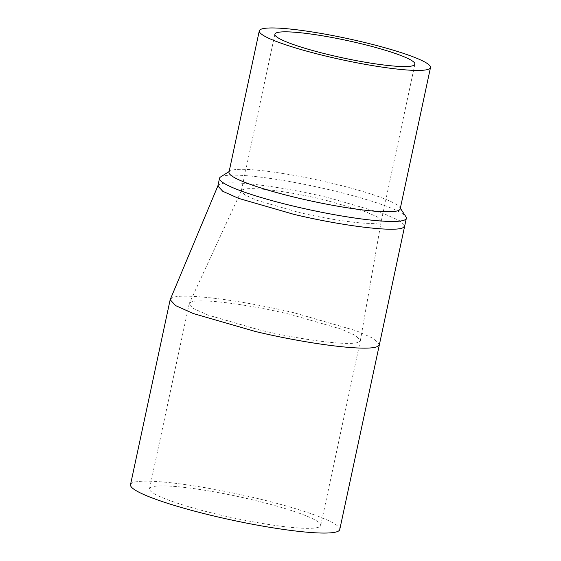 <?xml version="1.0" encoding="UTF-8"?>
<svg xmlns="http://www.w3.org/2000/svg" width="561" height="561" viewBox="0 0 561 561"><rect width="100%" height="100%" fill="white"/><g stroke="black" fill="none" stroke-linecap="round" stroke-linejoin="round"><path stroke-width="0.42" stroke-dasharray="2.81 2.1" d="M170.256 299.42L171.932 297.926C180.873 292.604 239.477 299.735 294.167 312.807L356.235 330.745L373.928 338.676L379.411 344.573M217.864 186.007L219.449 184.408C227.429 179.66 279.75 186.028 328.571 197.696L383.976 213.706L399.776 220.789L404.67 226.055M358.935 341.965L360.393 340.45L355.807 335.618L341.298 329.132L290.64 314.504C245.893 303.81 197.949 297.975 190.635 302.33L189.183 303.796L193.664 308.62L208.138 315.114L258.923 329.791C303.669 340.485 351.621 346.319 358.935 341.965M242.45 189.828C248.432 186.266 287.646 191.035 324.237 199.786L365.66 211.742L377.525 217.044L381.277 220.999L380.085 222.24C374.103 225.803 334.889 221.027 298.298 212.282L256.77 200.277L244.933 194.969L241.265 191.028L242.45 189.828M339.756 529.535A107.004 13.366 12.1 0 0 254.512 497.768A107.004 13.366 12.1 0 0 130.51 484.676M250.991 499.465A87.544 10.932 -167.9 0 1 320.731 525.461A87.544 10.932 -167.9 0 1 219.274 514.753A87.544 10.932 -167.9 0 1 149.528 488.757A87.544 10.932 -167.9 0 1 250.991 499.465M220.585 176.96A95.524 11.928 -167.9 0 1 221.111 176.673A95.524 11.928 -167.9 0 1 330.233 189.955A95.524 11.928 -167.9 0 1 405.898 216.686M400.189 208.909A87.544 10.932 12.1 0 0 399.797 207.416A87.544 10.932 12.1 0 0 330.443 182.914A87.544 10.932 12.1 0 0 230.438 170.74A87.544 10.932 12.1 0 0 229.954 171.007A87.544 10.932 12.1 0 0 228.986 172.206M360.393 340.45L381.277 220.999M320.731 525.461L360.386 340.499M274.89 34.186L241.265 191.028M229.954 171.007L229.126 171.526M399.797 207.416L400.33 208.229M414.895 64.199L381.27 221.041M149.528 488.757L189.183 303.796M241.342 190.782L189.281 303.501"/><path stroke-width="0.84" d="M400.33 208.229L405.898 216.686A95.524 11.928 -167.9 0 1 406.325 218.32L379.411 344.573L377.637 346.368C368.696 351.691 310.093 344.559 255.402 331.488L193.328 313.55L175.635 305.619L170.158 299.721L217.949 185.74M404.67 226.055L403.086 227.654C395.105 232.408 342.785 226.041 293.964 214.372L238.551 198.356L222.759 191.273L217.864 186.007L219.526 178.272A95.524 11.928 -167.9 0 1 220.585 176.96L229.126 171.526M170.158 299.721L130.51 484.676A107.004 13.366 12.1 0 0 215.747 516.45A107.004 13.366 12.1 0 0 339.756 529.535L379.404 344.58M406.325 218.32A95.524 11.928 -167.9 0 1 404.74 219.919A95.524 11.928 -167.9 0 1 295.626 206.63A95.524 11.928 -167.9 0 1 219.526 178.272M357.862 42.945A71.591 8.941 12.1 0 0 274.89 34.186A71.591 8.941 12.1 0 0 331.923 55.441A71.591 8.941 12.1 0 0 414.895 64.199A71.591 8.941 12.1 0 0 357.862 42.945M259.287 30.841L228.986 172.206A87.544 10.932 12.1 0 0 298.725 198.194A87.544 10.932 12.1 0 0 398.738 210.375A87.544 10.932 12.1 0 0 400.189 208.909L430.49 67.544A87.544 10.932 -167.9 0 1 329.034 56.836A87.544 10.932 -167.9 0 1 259.287 30.841A87.544 10.932 -167.9 0 1 360.751 41.549A87.544 10.932 -167.9 0 1 430.49 67.544"/></g></svg>
